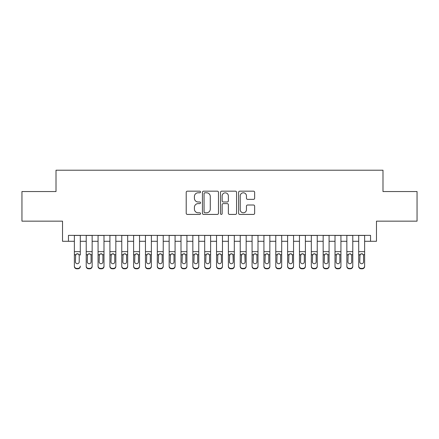 <?xml version="1.0" encoding="UTF-8"?>
<svg xmlns="http://www.w3.org/2000/svg" width="439" height="439" viewBox="0 0 439 439"><rect width="100%" height="100%" fill="white"/><g stroke="black" fill="none" stroke-linecap="round" stroke-linejoin="round"><path stroke-width="0.66" d="M200.546 191.98A0.812 0.812 0 0 0 199.729 191.168L187.376 191.168A1.163 1.163 0 0 0 186.213 192.331L186.213 213.261A1.163 1.163 0 0 0 187.376 214.424L199.729 214.424A0.812 0.812 0 0 0 200.546 213.612A0.812 0.812 0 0 0 199.729 212.794L198.132 212.794A3.721 3.721 0 0 1 194.411 209.074L194.411 207.329A3.721 3.721 0 0 1 198.132 203.608L199.729 203.608A0.812 0.812 0 0 0 200.546 202.796A0.812 0.812 0 0 0 199.729 201.984L198.132 201.984A3.721 3.721 0 0 1 194.411 198.258L194.411 196.518A3.721 3.721 0 0 1 198.132 192.792L199.729 192.792A0.812 0.812 0 0 0 200.546 191.98M253.484 199.366A1.163 1.163 0 0 0 254.647 198.203L254.647 192.331A1.163 1.163 0 0 0 253.484 191.168L239.765 191.168A1.163 1.163 0 0 0 238.602 192.331L238.602 213.261A1.163 1.163 0 0 0 239.765 214.424L253.484 214.424A1.163 1.163 0 0 0 254.647 213.261L254.647 206.165A1.163 1.163 0 0 0 253.484 205.008L247.612 205.008A1.163 1.163 0 0 0 246.449 206.165L246.449 209.688A3.111 3.111 0 0 1 243.338 212.794A3.111 3.111 0 0 1 240.226 209.688L240.226 195.904A3.111 3.111 0 0 1 243.338 192.792A3.111 3.111 0 0 1 246.449 195.904L246.449 198.203A1.163 1.163 0 0 0 247.612 199.366L253.484 199.366M68.451 241.296L68.451 235.375L370.549 235.375L370.549 241.296L376.475 241.296L376.475 221.157L417.05 221.157L417.05 191.541L382.989 191.541L382.989 170.217L56.011 170.217L56.011 191.541L21.95 191.541L21.95 221.157L62.525 221.157L62.525 241.296L74.372 241.296M218.485 192.331A1.163 1.163 0 0 0 217.321 191.168L203.597 191.168A1.163 1.163 0 0 0 202.434 192.331L202.434 213.261A1.163 1.163 0 0 0 203.597 214.424L217.321 214.424A1.163 1.163 0 0 0 218.485 213.261L218.485 192.331M221.679 191.168L235.403 191.168A1.163 1.163 0 0 1 236.566 192.331L236.566 213.261A1.163 1.163 0 0 1 235.403 214.424L229.531 214.424A1.163 1.163 0 0 1 228.368 213.261L228.368 204.772A1.163 1.163 0 0 0 227.204 203.608L223.308 203.608A1.163 1.163 0 0 0 222.145 204.772L222.145 213.612A0.812 0.812 0 0 1 221.333 214.424A0.812 0.812 0 0 1 220.515 213.612L220.515 192.331A1.163 1.163 0 0 1 221.679 191.168M80.299 241.296L86.22 241.296M92.146 241.296L98.067 241.296M103.994 241.296L109.915 241.296M115.836 241.296L121.762 241.296M127.683 241.296L133.61 241.296M139.531 241.296L145.457 241.296M151.378 241.296L157.305 241.296M163.226 241.296L169.152 241.296M175.073 241.296L181 241.296M186.921 241.296L192.842 241.296M198.768 241.296L204.689 241.296M210.616 241.296L216.537 241.296M222.463 241.296L228.384 241.296M234.311 241.296L240.232 241.296M246.158 241.296L252.079 241.296M258 241.296L263.927 241.296M269.848 241.296L275.774 241.296M281.695 241.296L287.622 241.296M293.543 241.296L299.469 241.296M305.39 241.296L311.317 241.296M317.238 241.296L323.164 241.296M329.085 241.296L335.006 241.296M340.933 241.296L346.854 241.296M352.78 241.296L358.701 241.296M364.628 241.296L370.549 241.296M204.876 192.792A0.812 0.812 0 0 0 204.064 193.61L204.064 211.982A0.812 0.812 0 0 0 204.876 212.794L206.56 212.794A3.721 3.721 0 0 0 210.286 209.074L210.286 196.518A3.721 3.721 0 0 0 206.56 192.792L204.876 192.792M228.368 195.964A3.111 3.111 0 0 0 225.256 192.853A3.111 3.111 0 0 0 222.145 195.964L222.145 200.821A1.163 1.163 0 0 0 223.308 201.984L227.204 201.984A1.163 1.163 0 0 0 228.368 200.821L228.368 195.964M74.372 255.086L74.372 266.061A2.371 2.349 -0 0 0 76.743 268.41L77.928 268.41A2.371 2.349 -0 0 0 80.299 266.061L80.299 266.435A2.371 2.349 180 0 1 77.928 268.783L77.928 268.41M80.299 255.086L80.299 235.375M79.229 261.831L79.229 255.591L79.229 261.831A1.893 1.882 180 0 1 77.335 263.713A1.893 1.882 180 0 0 79.229 261.831M75.442 262.204L75.442 261.831A1.893 1.882 180 0 0 77.335 263.713M76.348 253.962L75.442 255.443M78.323 253.962L77.335 253.687L79.02 254.719L79.229 255.591M74.372 235.375L74.372 266.435A2.371 2.349 180 0 0 76.743 268.783L77.928 268.783M74.372 254.719L75.651 254.719L75.442 261.831M75.651 254.719L77.335 253.687M86.22 255.086L86.22 266.435A2.371 2.349 180 0 0 88.59 268.783L89.775 268.783L89.775 268.41A2.371 2.349 0 0 0 92.146 266.061L92.146 266.435A2.371 2.349 180 0 1 89.775 268.783M91.076 261.831L91.076 255.591L91.076 261.831A1.893 1.882 180 0 1 89.183 263.713A1.893 1.882 180 0 0 91.076 261.831M87.284 262.204L87.284 261.831A1.893 1.882 180 0 0 89.183 263.713M88.195 253.967L87.284 255.443M90.171 253.967L89.183 253.687L90.868 254.719L91.076 255.591M98.067 255.086L98.067 266.435A2.371 2.349 180 0 0 100.438 268.783L101.623 268.783L101.623 268.41A2.371 2.349 0 0 0 103.994 266.061L103.994 266.435A2.371 2.349 180 0 1 101.623 268.783M102.924 261.831L102.924 255.591L102.924 261.831A1.893 1.882 180 0 1 101.03 263.713A1.893 1.882 180 0 0 102.924 261.831M99.132 262.204L99.132 261.831A1.893 1.882 180 0 0 101.03 263.713M100.043 253.967L99.132 255.443M102.018 253.967L101.03 253.687L102.715 254.719L102.924 255.591M109.915 255.086L109.915 266.435A2.371 2.349 180 0 0 112.285 268.783L113.471 268.783L113.471 268.41A2.371 2.349 0 0 0 115.836 266.061L115.836 266.435A2.371 2.349 180 0 1 113.471 268.783M114.771 261.831L114.771 255.591L114.771 261.831A1.893 1.882 180 0 1 112.878 263.713A1.893 1.882 180 0 0 114.771 261.831M110.979 262.204L110.979 261.831A1.893 1.882 180 0 0 112.878 263.713M111.885 253.967L110.979 255.443M113.866 253.967L112.878 253.687L114.563 254.719L114.771 255.591M121.762 255.086L121.762 266.435A2.371 2.349 180 0 0 124.133 268.783L125.318 268.783L125.318 268.41A2.371 2.349 0 0 0 127.683 266.061L127.683 266.435A2.371 2.349 180 0 1 125.318 268.783M126.619 261.831L126.619 255.591L126.619 261.831A1.893 1.882 180 0 1 124.725 263.713A1.893 1.882 180 0 0 126.619 261.831M122.827 262.204L122.827 261.831A1.893 1.882 180 0 0 124.725 263.713M123.732 253.967L122.827 255.443M125.713 253.967L124.725 253.687L126.41 254.719L126.619 255.591M92.146 235.375L92.146 266.435M86.22 235.375L86.22 266.061A2.371 2.349 0 0 0 88.59 268.41L89.775 268.41M88.59 268.41L88.59 268.783A2.371 2.349 180 0 1 86.22 266.435L86.22 266.061L86.22 266.435M86.22 254.719L87.498 254.719L87.284 261.831M87.498 254.719L89.183 253.687M103.994 235.375L103.994 266.435M98.067 235.375L98.067 266.061A2.371 2.349 0 0 0 100.438 268.41L101.623 268.41M100.438 268.41L100.438 268.783A2.371 2.349 180 0 1 98.067 266.435L98.067 266.061L98.067 266.435M98.067 254.719L99.346 254.719L99.132 261.831M99.346 254.719L101.03 253.687M115.836 235.375L115.836 266.435M109.915 235.375L109.915 266.061A2.371 2.349 0 0 0 112.285 268.41L113.471 268.41M112.285 268.41L112.285 268.783A2.371 2.349 180 0 1 109.915 266.435L109.915 266.061L109.915 266.435M109.915 254.719L111.193 254.719L110.979 261.831M111.193 254.719L112.878 253.687M127.683 235.375L127.683 266.435M121.762 235.375L121.762 266.061A2.371 2.349 0 0 0 124.133 268.41L125.318 268.41M124.133 268.41L124.133 268.783A2.371 2.349 180 0 1 121.762 266.435L121.762 266.061L121.762 266.435M121.762 254.719L123.035 254.719L122.827 261.831M123.035 254.719L124.725 253.687M133.61 255.086L133.61 266.435A2.371 2.349 180 0 0 135.98 268.783L137.166 268.783L137.166 268.41A2.371 2.349 0 0 0 139.531 266.061L139.531 266.435A2.371 2.349 180 0 1 137.166 268.783M138.466 261.831L138.466 255.591L138.466 261.831A1.893 1.882 180 0 1 136.573 263.713A1.893 1.882 180 0 0 138.466 261.831M134.674 262.204L134.674 261.831A1.893 1.882 180 0 0 136.573 263.713M135.58 253.967L134.674 255.443M137.561 253.967L136.573 253.687L138.258 254.719L138.466 255.591M139.531 235.375L139.531 266.435M133.61 235.375L133.61 266.061A2.371 2.349 0 0 0 135.98 268.41L137.166 268.41M135.98 268.41L135.98 268.783A2.371 2.349 180 0 1 133.61 266.435L133.61 266.061L133.61 266.435M133.61 254.719L134.883 254.719L134.674 261.831M134.883 254.719L136.573 253.687M145.457 255.086L145.457 266.435A2.371 2.349 180 0 0 147.828 268.783L149.008 268.783L149.008 268.41A2.371 2.349 0 0 0 151.378 266.061L151.378 266.435A2.371 2.349 180 0 1 149.008 268.783M150.314 261.831L150.314 255.591L150.314 261.831A1.893 1.882 180 0 1 148.415 263.713A1.893 1.882 180 0 0 150.314 261.831M146.522 262.204L146.522 261.831A1.893 1.882 180 0 0 148.415 263.713M147.427 253.967L146.522 255.443M149.408 253.967L148.415 253.687L150.105 254.719L150.314 255.591M151.378 235.375L151.378 266.435M145.457 235.375L145.457 266.061A2.371 2.349 0 0 0 147.828 268.41L149.008 268.41M147.828 268.41L147.828 268.783A2.371 2.349 180 0 1 145.457 266.435L145.457 266.061L145.457 266.435M145.457 254.719L146.73 254.719L146.522 261.831M146.73 254.719L148.415 253.687M157.305 255.086L157.305 266.435A2.371 2.349 180 0 0 159.67 268.783L160.855 268.783L160.855 268.41A2.371 2.349 0 0 0 163.226 266.061L163.226 266.435A2.371 2.349 180 0 1 160.855 268.783M162.161 261.831L162.161 255.591L162.161 261.831A1.893 1.882 180 0 1 160.262 263.713A1.893 1.882 180 0 0 162.161 261.831M158.369 262.204L158.369 261.831A1.893 1.882 180 0 0 160.262 263.713M159.275 253.967L158.369 255.443M161.256 253.967L160.262 253.687L161.953 254.719L162.161 255.591M163.226 235.375L163.226 266.435M157.305 235.375L157.305 266.061A2.371 2.349 0 0 0 159.67 268.41L160.855 268.41M159.67 268.41L159.67 268.783A2.371 2.349 180 0 1 157.305 266.435L157.305 266.061L157.305 266.435M157.305 254.719L158.578 254.719L158.369 261.831M158.578 254.719L160.262 253.687M169.152 255.086L169.152 266.435A2.371 2.349 180 0 0 171.517 268.783L172.703 268.783L172.703 268.41A2.371 2.349 0 0 0 175.073 266.061L175.073 266.435A2.371 2.349 180 0 1 172.703 268.783M174.009 261.831L174.009 255.591L174.009 261.831A1.893 1.882 180 0 1 172.11 263.713A1.893 1.882 180 0 0 174.009 261.831M170.217 262.204L170.217 261.831A1.893 1.882 180 0 0 172.11 263.713M171.122 253.967L170.217 255.443M173.103 253.967L172.11 253.687L173.8 254.719L174.009 255.591M175.073 235.375L175.073 266.435M169.152 235.375L169.152 266.061A2.371 2.349 0 0 0 171.517 268.41L172.703 268.41M171.517 268.41L171.517 268.783A2.371 2.349 180 0 1 169.152 266.435L169.152 266.061L169.152 266.435M169.152 254.719L170.425 254.719L170.217 261.831M170.425 254.719L172.11 253.687M181 255.086L181 266.435A2.371 2.349 180 0 0 183.365 268.783L184.55 268.783L184.55 268.41A2.371 2.349 0 0 0 186.921 266.061L186.921 266.435A2.371 2.349 180 0 1 184.55 268.783M185.856 261.831L185.856 255.591L185.856 261.831A1.893 1.882 180 0 1 183.957 263.713A1.893 1.882 180 0 0 185.856 261.831M182.064 262.204L182.064 261.831A1.893 1.882 180 0 0 183.957 263.713M182.97 253.967L182.064 255.443M184.945 253.967L183.957 253.687L185.642 254.719L185.856 255.591M186.921 235.375L186.921 266.435M181 235.375L181 266.061A2.371 2.349 0 0 0 183.365 268.41L184.55 268.41M183.365 268.41L183.365 268.783A2.371 2.349 180 0 1 181 266.435L181 266.061L181 266.435M181 254.719L182.273 254.719L182.064 261.831M182.273 254.719L183.957 253.687M192.842 255.086L192.842 266.435A2.371 2.349 180 0 0 195.212 268.783L196.398 268.783L196.398 268.41A2.371 2.349 0 0 0 198.768 266.061L198.768 266.435A2.371 2.349 180 0 1 196.398 268.783M197.704 261.831L197.704 255.591L197.704 261.831A1.893 1.882 180 0 1 195.805 263.713A1.893 1.882 180 0 0 197.704 261.831M193.912 262.204L193.912 261.831A1.893 1.882 180 0 0 195.805 263.713M194.817 253.967L193.912 255.443M196.793 253.967L195.805 253.687L197.49 254.719L197.704 255.591M198.768 235.375L198.768 266.435M192.842 235.375L192.842 266.061A2.371 2.349 0 0 0 195.212 268.41L196.398 268.41M195.212 268.41L195.212 268.783A2.371 2.349 180 0 1 192.842 266.435L192.842 266.061L192.842 266.435M192.842 254.719L194.12 254.719L193.912 261.831M194.12 254.719L195.805 253.687M204.689 255.086L204.689 266.435A2.371 2.349 180 0 0 207.06 268.783L208.245 268.783L208.245 268.41A2.371 2.349 0 0 0 210.616 266.061L210.616 266.435A2.371 2.349 180 0 1 208.245 268.783M209.551 261.831L209.551 255.591L209.551 261.831A1.893 1.882 180 0 1 207.652 263.713A1.893 1.882 180 0 0 209.551 261.831M205.759 262.204L205.759 261.831A1.893 1.882 180 0 0 207.652 263.713M206.665 253.967L205.759 255.443M208.64 253.967L207.652 253.687L209.337 254.719L209.551 255.591M210.616 235.375L210.616 266.435M204.689 235.375L204.689 266.061A2.371 2.349 0 0 0 207.06 268.41L208.245 268.41M207.06 268.41L207.06 268.783A2.371 2.349 180 0 1 204.689 266.435L204.689 266.061L204.689 266.435M204.689 254.719L205.968 254.719L205.759 261.831M205.968 254.719L207.652 253.687M216.537 255.086L216.537 266.435A2.371 2.349 180 0 0 218.907 268.783L220.093 268.783L220.093 268.41A2.371 2.349 0 0 0 222.463 266.061L222.463 266.435A2.371 2.349 180 0 1 220.093 268.783M221.393 261.831L221.393 255.591L221.393 261.831A1.893 1.882 180 0 1 219.5 263.713A1.893 1.882 180 0 0 221.393 261.831M217.607 262.204L217.607 261.831A1.893 1.882 180 0 0 219.5 263.713M218.512 253.967L217.607 255.443M220.488 253.967L219.5 253.687L221.185 254.719L221.393 255.591M222.463 235.375L222.463 266.435M216.537 235.375L216.537 266.061A2.371 2.349 0 0 0 218.907 268.41L220.093 268.41M218.907 268.41L218.907 268.783A2.371 2.349 180 0 1 216.537 266.435L216.537 266.061L216.537 266.435M216.537 254.719L217.815 254.719L217.607 261.831M217.815 254.719L219.5 253.687M234.311 235.375L234.311 266.435A2.371 2.349 180 0 1 231.94 268.783L231.94 268.41A2.371 2.349 0 0 0 234.311 266.061L234.311 266.435M228.384 235.375L228.384 266.061A2.371 2.349 0 0 0 230.755 268.41L231.94 268.41M230.755 268.41L230.755 268.783A2.371 2.349 180 0 1 228.384 266.435A2.371 2.349 180 0 0 230.755 268.783L231.94 268.783M233.032 254.719L233.241 261.831A1.893 1.882 180 0 1 231.348 263.713A1.893 1.882 180 0 1 229.449 261.831L229.663 254.719L231.348 253.687L233.032 254.719L234.311 254.719M228.384 266.435L228.384 255.086M246.158 235.375L246.158 266.435A2.371 2.349 180 0 1 243.788 268.783L243.788 268.41A2.371 2.349 0 0 0 246.158 266.061L246.158 266.435M240.232 235.375L240.232 266.061A2.371 2.349 0 0 0 242.602 268.41L243.788 268.41M242.602 268.41L242.602 268.783A2.371 2.349 180 0 1 240.232 266.435A2.371 2.349 180 0 0 242.602 268.783L243.788 268.783M244.88 254.719L245.088 261.831A1.893 1.882 180 0 1 243.195 263.713A1.893 1.882 180 0 1 241.296 261.831L241.51 254.719L243.195 253.687L244.88 254.719L246.158 254.719M240.232 266.435L240.232 255.086M231.348 263.713A1.893 1.882 180 0 0 233.241 261.831L233.241 255.591M229.449 262.204L229.449 261.831M230.36 253.967L229.449 255.443M232.335 253.967L231.348 253.687M243.195 263.713A1.893 1.882 180 0 0 245.088 261.831L245.088 255.591M241.296 262.204L241.296 261.831M242.207 253.967L241.296 255.443M244.183 253.967L243.195 253.687M252.079 255.086L252.079 266.435A2.371 2.349 180 0 0 254.45 268.783L255.635 268.783L255.635 268.41A2.371 2.349 0 0 0 258 266.061L258 266.435A2.371 2.349 180 0 1 255.635 268.783M256.936 261.831L256.936 255.591L256.936 261.831A1.893 1.882 180 0 1 255.043 263.713A1.893 1.882 180 0 0 256.936 261.831M253.144 262.204L253.144 261.831A1.893 1.882 180 0 0 255.043 263.713M254.055 253.967L253.144 255.443M256.03 253.967L255.043 253.687L256.727 254.719L256.936 255.591M258 235.375L258 266.435M252.079 235.375L252.079 266.061A2.371 2.349 0 0 0 254.45 268.41L255.635 268.41M254.45 268.41L254.45 268.783A2.371 2.349 180 0 1 252.079 266.435L252.079 266.061L252.079 266.435M252.079 254.719L253.358 254.719L253.144 261.831M253.358 254.719L255.043 253.687M263.927 255.086L263.927 266.435A2.371 2.349 180 0 0 266.297 268.783L267.483 268.783L267.483 268.41A2.371 2.349 0 0 0 269.848 266.061L269.848 266.435A2.371 2.349 180 0 1 267.483 268.783M268.783 261.831L268.783 255.591L268.783 261.831A1.893 1.882 180 0 1 266.89 263.713A1.893 1.882 180 0 0 268.783 261.831M264.991 262.204L264.991 261.831A1.893 1.882 180 0 0 266.89 263.713M265.897 253.967L264.991 255.443M267.878 253.967L266.89 253.687L268.575 254.719L268.783 255.591M269.848 235.375L269.848 266.435M263.927 235.375L263.927 266.061A2.371 2.349 0 0 0 266.297 268.41L267.483 268.41M266.297 268.41L266.297 268.783A2.371 2.349 180 0 1 263.927 266.435L263.927 266.061L263.927 266.435M263.927 254.719L265.2 254.719L264.991 261.831M265.2 254.719L266.89 253.687M275.774 255.086L275.774 266.435A2.371 2.349 180 0 0 278.145 268.783L279.33 268.783L279.33 268.41A2.371 2.349 0 0 0 281.695 266.061L281.695 266.435A2.371 2.349 180 0 1 279.33 268.783M280.631 261.831L280.631 255.591L280.631 261.831A1.893 1.882 180 0 1 278.738 263.713A1.893 1.882 180 0 0 280.631 261.831M276.839 262.204L276.839 261.831A1.893 1.882 180 0 0 278.738 263.713M277.744 253.967L276.839 255.443M279.725 253.967L278.738 253.687L280.422 254.719L280.631 255.591M281.695 235.375L281.695 266.435M275.774 235.375L275.774 266.061A2.371 2.349 0 0 0 278.145 268.41L279.33 268.41M278.145 268.41L278.145 268.783A2.371 2.349 180 0 1 275.774 266.435L275.774 266.061L275.774 266.435M275.774 254.719L277.047 254.719L276.839 261.831M277.047 254.719L278.738 253.687M287.622 255.086L287.622 266.435A2.371 2.349 180 0 0 289.992 268.783L291.172 268.783L291.172 268.41A2.371 2.349 0 0 0 293.543 266.061L293.543 266.435A2.371 2.349 180 0 1 291.172 268.783M292.478 261.831L292.478 255.591L292.478 261.831A1.893 1.882 180 0 1 290.585 263.713A1.893 1.882 180 0 0 292.478 261.831M288.686 262.204L288.686 261.831A1.893 1.882 180 0 0 290.585 263.713M289.592 253.967L288.686 255.443M291.573 253.967L290.585 253.687L292.27 254.719L292.478 255.591M293.543 235.375L293.543 266.435M287.622 235.375L287.622 266.061A2.371 2.349 0 0 0 289.992 268.41L291.172 268.41M289.992 268.41L289.992 268.783A2.371 2.349 180 0 1 287.622 266.435L287.622 266.061L287.622 266.435M287.622 254.719L288.895 254.719L288.686 261.831M288.895 254.719L290.585 253.687M299.469 255.086L299.469 266.435A2.371 2.349 180 0 0 301.834 268.783L303.02 268.783L303.02 268.41A2.371 2.349 0 0 0 305.39 266.061L305.39 266.435A2.371 2.349 180 0 1 303.02 268.783M304.326 261.831L304.326 255.591L304.326 261.831A1.893 1.882 180 0 1 302.427 263.713A1.893 1.882 180 0 0 304.326 261.831M300.534 262.204L300.534 261.831A1.893 1.882 180 0 0 302.427 263.713M301.439 253.967L300.534 255.443M303.42 253.967L302.427 253.687L304.117 254.719L304.326 255.591M305.39 235.375L305.39 266.435M299.469 235.375L299.469 266.061A2.371 2.349 0 0 0 301.834 268.41L303.02 268.41M301.834 268.41L301.834 268.783A2.371 2.349 180 0 1 299.469 266.435L299.469 266.061L299.469 266.435M299.469 254.719L300.742 254.719L300.534 261.831M300.742 254.719L302.427 253.687M311.317 255.086L311.317 266.435A2.371 2.349 180 0 0 313.682 268.783L314.867 268.783L314.867 268.41A2.371 2.349 0 0 0 317.238 266.061L317.238 266.435A2.371 2.349 180 0 1 314.867 268.783M316.173 261.831L316.173 255.591L316.173 261.831A1.893 1.882 180 0 1 314.275 263.713A1.893 1.882 180 0 0 316.173 261.831M312.381 262.204L312.381 261.831A1.893 1.882 180 0 0 314.275 263.713M313.287 253.967L312.381 255.443M315.268 253.967L314.275 253.687L315.965 254.719L316.173 255.591M317.238 235.375L317.238 266.435M311.317 235.375L311.317 266.061A2.371 2.349 0 0 0 313.682 268.41L314.867 268.41M313.682 268.41L313.682 268.783A2.371 2.349 180 0 1 311.317 266.435L311.317 266.061L311.317 266.435M311.317 254.719L312.59 254.719L312.381 261.831M312.59 254.719L314.275 253.687M323.164 255.086L323.164 266.435A2.371 2.349 180 0 0 325.529 268.783L326.715 268.783L326.715 268.41A2.371 2.349 0 0 0 329.085 266.061L329.085 266.435A2.371 2.349 180 0 1 326.715 268.783M328.021 261.831L328.021 255.591L328.021 261.831A1.893 1.882 180 0 1 326.122 263.713A1.893 1.882 180 0 0 328.021 261.831M324.229 262.204L324.229 261.831A1.893 1.882 180 0 0 326.122 263.713M325.134 253.967L324.229 255.443M327.115 253.967L326.122 253.687L327.807 254.719L328.021 255.591M329.085 235.375L329.085 266.435M323.164 235.375L323.164 266.061A2.371 2.349 0 0 0 325.529 268.41L326.715 268.41M325.529 268.41L325.529 268.783A2.371 2.349 180 0 1 323.164 266.435L323.164 266.061L323.164 266.435M323.164 254.719L324.437 254.719L324.229 261.831M324.437 254.719L326.122 253.687M335.006 255.086L335.006 266.435A2.371 2.349 180 0 0 337.377 268.783L338.562 268.783L338.562 268.41A2.371 2.349 0 0 0 340.933 266.061L340.933 266.435A2.371 2.349 180 0 1 338.562 268.783M339.868 261.831L339.868 255.591L339.868 261.831A1.893 1.882 180 0 1 337.97 263.713A1.893 1.882 180 0 0 339.868 261.831M336.076 262.204L336.076 261.831A1.893 1.882 180 0 0 337.97 263.713M336.982 253.967L336.076 255.443M338.957 253.967L337.97 253.687L339.654 254.719L339.868 255.591M340.933 235.375L340.933 266.435M335.006 235.375L335.006 266.061A2.371 2.349 0 0 0 337.377 268.41L338.562 268.41M337.377 268.41L337.377 268.783A2.371 2.349 180 0 1 335.006 266.435L335.006 266.061L335.006 266.435M335.006 254.719L336.285 254.719L336.076 261.831M336.285 254.719L337.97 253.687M346.854 255.086L346.854 266.435A2.371 2.349 180 0 0 349.224 268.783L350.41 268.783L350.41 268.41A2.371 2.349 0 0 0 352.78 266.061L352.78 266.435A2.371 2.349 180 0 1 350.41 268.783M351.716 261.831L351.716 255.591L351.716 261.831A1.893 1.882 180 0 1 349.817 263.713A1.893 1.882 180 0 0 351.716 261.831M347.924 262.204L347.924 261.831A1.893 1.882 180 0 0 349.817 263.713M348.829 253.967L347.924 255.443M350.805 253.967L349.817 253.687L351.502 254.719L351.716 255.591M352.78 235.375L352.78 266.435M346.854 235.375L346.854 266.061A2.371 2.349 0 0 0 349.224 268.41L350.41 268.41M349.224 268.41L349.224 268.783A2.371 2.349 180 0 1 346.854 266.435L346.854 266.061L346.854 266.435M346.854 254.719L348.132 254.719L347.924 261.831M348.132 254.719L349.817 253.687M358.701 255.086L358.701 266.435A2.371 2.349 180 0 0 361.072 268.783L362.257 268.783L362.257 268.41A2.371 2.349 0 0 0 364.628 266.061L364.628 266.435A2.371 2.349 180 0 1 362.257 268.783M363.558 261.831L363.558 255.591L363.558 261.831A1.893 1.882 180 0 1 361.665 263.713A1.893 1.882 180 0 0 363.558 261.831M359.771 262.204L359.771 261.831A1.893 1.882 180 0 0 361.665 263.713M360.677 253.967L359.771 255.443M362.652 253.967L361.665 253.687L363.349 254.719L363.558 255.591M364.628 235.375L364.628 266.435M358.701 235.375L358.701 266.061A2.371 2.349 0 0 0 361.072 268.41L362.257 268.41M361.072 268.41L361.072 268.783A2.371 2.349 180 0 1 358.701 266.435L358.701 266.061L358.701 266.435M358.701 254.719L359.98 254.719L359.771 261.831M359.98 254.719L361.665 253.687M79.02 254.719L80.299 254.719M74.372 251.657L80.299 251.657M74.372 235.458L80.299 235.458M76.743 268.41L76.743 268.783M90.868 254.719L92.146 254.719M86.22 251.657L92.146 251.657M86.22 235.458L92.146 235.458M102.715 254.719L103.994 254.719M98.067 251.657L103.994 251.657M98.067 235.458L103.994 235.458M114.563 254.719L115.836 254.719M109.915 251.657L115.836 251.657M109.915 235.458L115.836 235.458M126.41 254.719L127.683 254.719M121.762 251.657L127.683 251.657M121.762 235.458L127.683 235.458M138.258 254.719L139.531 254.719M133.61 251.657L139.531 251.657M133.61 235.458L139.531 235.458M150.105 254.719L151.378 254.719M145.457 251.657L151.378 251.657M145.457 235.458L151.378 235.458M161.953 254.719L163.226 254.719M157.305 251.657L163.226 251.657M157.305 235.458L163.226 235.458M173.8 254.719L175.073 254.719M169.152 251.657L175.073 251.657M169.152 235.458L175.073 235.458M185.642 254.719L186.921 254.719M181 251.657L186.921 251.657M181 235.458L186.921 235.458M197.49 254.719L198.768 254.719M192.842 251.657L198.768 251.657M192.842 235.458L198.768 235.458M209.337 254.719L210.616 254.719M204.689 251.657L210.616 251.657M204.689 235.458L210.616 235.458M221.185 254.719L222.463 254.719M216.537 251.657L222.463 251.657M216.537 235.458L222.463 235.458M228.384 254.719L229.663 254.719M228.384 251.657L234.311 251.657M228.384 235.458L234.311 235.458M240.232 254.719L241.51 254.719M240.232 251.657L246.158 251.657M240.232 235.458L246.158 235.458M256.727 254.719L258 254.719M252.079 251.657L258 251.657M252.079 235.458L258 235.458M268.575 254.719L269.848 254.719M263.927 251.657L269.848 251.657M263.927 235.458L269.848 235.458M280.422 254.719L281.695 254.719M275.774 251.657L281.695 251.657M275.774 235.458L281.695 235.458M292.27 254.719L293.543 254.719M287.622 251.657L293.543 251.657M287.622 235.458L293.543 235.458M304.117 254.719L305.39 254.719M299.469 251.657L305.39 251.657M299.469 235.458L305.39 235.458M315.965 254.719L317.238 254.719M311.317 251.657L317.238 251.657M311.317 235.458L317.238 235.458M327.807 254.719L329.085 254.719M323.164 251.657L329.085 251.657M323.164 235.458L329.085 235.458M339.654 254.719L340.933 254.719M335.006 251.657L340.933 251.657M335.006 235.458L340.933 235.458M351.502 254.719L352.78 254.719M346.854 251.657L352.78 251.657M346.854 235.458L352.78 235.458M363.349 254.719L364.628 254.719M358.701 251.657L364.628 251.657M358.701 235.458L364.628 235.458"/></g></svg>

